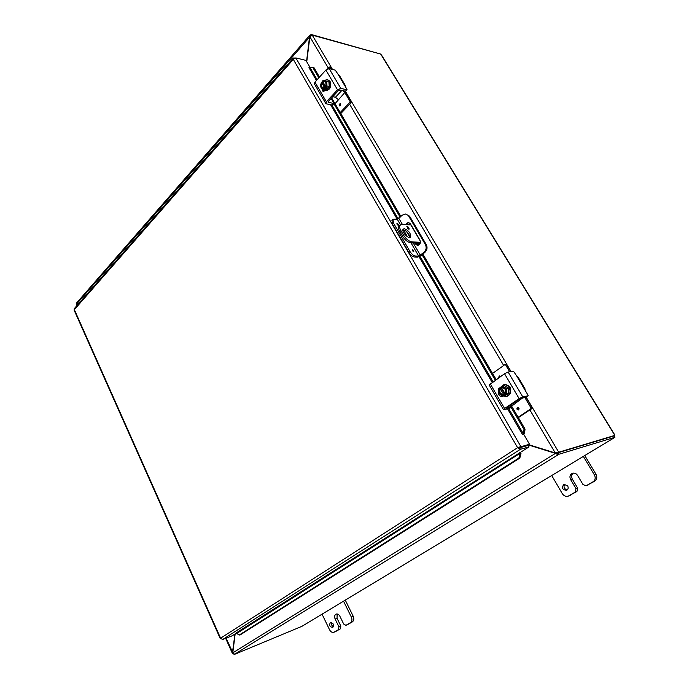 <?xml version="1.0" encoding="UTF-8"?>
<svg xmlns="http://www.w3.org/2000/svg" width="689" height="689" viewBox="0 0 689 689"><rect width="100%" height="100%" fill="white"/><g stroke="black" fill="none" stroke-linecap="round" stroke-linejoin="round"><path stroke-width="1.03" d="M564.885 484.169C563.223 486.968 564.007 488.88 567.236 489.913M567.684 485.891C568.597 487.941 568.192 489.431 566.461 490.361C562.155 489.603 561.337 487.588 563.998 484.324L567.684 485.891M583.342 456.411L594.374 474.833C595.787 477.77 595.339 480.095 593.014 481.818L586.072 485.814L594.624 481.223C596.941 479.501 597.397 477.184 595.985 474.265L584.772 455.558M586.072 485.814L583.015 484.556L577.623 475.462C576.254 473.472 574.54 472.74 572.456 473.265C569.941 474.566 569.329 476.676 570.63 479.604L572.275 479.019L577.606 488.053L575.97 488.665L575.315 492.101L568.261 496.132C565.858 496.795 563.869 495.959 562.284 493.625L551.708 475.505M575.97 488.665L570.63 479.604M568.261 496.132L576.951 491.481L577.606 488.053M573.317 473.085C571.439 474.592 571.095 476.573 572.275 479.019M331.616 622.4C331.099 624.286 331.676 625.698 333.338 626.654M333.2 623.95C333.838 625.603 333.622 626.766 332.546 627.455C329.583 626.74 328.903 625.061 330.513 622.417L333.2 623.95M347.678 624.553L352.398 621.848C353.957 620.634 354.232 618.782 353.224 616.285L345.292 600.145M343.535 601.196L351.347 617.094C352.355 619.592 352.079 621.444 350.512 622.658L345.912 625.319L343.708 624.088L339.884 616.242C338.833 614.399 337.576 613.684 336.094 614.106C334.553 615.062 334.234 616.707 335.138 619.049L337.033 618.257L340.822 626.051L338.936 626.869L338.532 629.617L333.924 632.278C332.227 632.778 330.789 631.959 329.592 629.824L322.047 614.166M338.936 626.869L335.138 619.049M335.577 631.546L340.418 628.799L340.822 626.051M337.145 613.968L337.033 618.257M411.057 224.933L401.808 224.338L399.026 225.871C398.096 227.051 398.363 228.972 399.835 231.633L402.402 236.06C405.037 240.108 407.888 242.39 410.954 242.898L412.056 241.934L420.419 242.252M417.973 245.465L419.765 243.226L410.954 242.898M399.835 231.633L400.929 230.66C399.456 227.99 399.189 226.07 400.12 224.898M400.929 230.66L403.504 235.087L402.402 236.06M412.056 241.934C408.99 241.417 406.14 239.135 403.504 235.087M404.357 228.714C408.913 230.703 410.98 233.519 410.558 237.145C408.56 239.6 400.895 231.151 403.246 229.084L404.357 228.714M408.784 229.23L406.846 226.621C408.276 226.759 409.033 227.585 409.12 229.118L408.784 229.23M407.716 228.662L407.165 228.042M409.783 237.507C409.326 233.726 407.147 231.116 403.263 229.687L402.927 229.695M234.94 634.052L232.357 653.361L232.994 653.405M232.822 652.638L226.095 638.178M78.15 304.219L76.789 303.797L76.686 302.867M306.743 61.795L309.878 36.793L312.272 35.191L332.52 69.451M528.411 444.948L555.188 453.302L558.142 454.766L557.255 453.25L555.463 452.897M555.98 453.061L232.796 652.845L235.164 633.906M76.462 304.383L77.978 304.409M77.495 304.013L76.772 304.038L77.289 305.201M526.138 397.071L558.641 452.079L555.248 452.949L528.79 444.706M556.367 452.802L558.641 452.079L557.315 452.906M557.255 453.25L558.116 452.716L559.012 454.232L234.561 654.249L232.796 652.845M310.773 35.682L309.723 35.354L306.553 61.467M309.869 36.853L76.789 303.797M234.561 654.249L233.95 654.292M310.455 35.139L311.058 34.45L311.523 35.242M559.012 454.232L614.915 437.291L614.071 435.922L558.116 452.716M312.22 35.105L380.44 54L381.508 55.042L614.476 434.449M613.632 436.051L614.622 435.457L614.493 434.449M614.622 435.457L558.719 452.208M557.832 452.897L557.392 453.026M234.071 654.55L301.808 626.387M613.796 437.997L614.915 437.291M379.561 53.751L311.058 34.45M413.676 250.589L413.788 251.468L412.203 249.685L413.676 250.589M398.449 224.399L398.561 225.225L396.959 223.486L398.449 224.399M415.674 256.093C413.65 255.783 411.764 254.284 410.015 251.588L408.913 252.536C410.661 255.24 412.547 256.739 414.571 257.04L415.674 256.093L418.748 256.153L424.183 252.165L425.087 252.191L421.168 255.533L417.784 257.1L414.571 257.04M392.007 220.144L392.394 224.011L408.913 252.536M392.394 224.011L393.462 223.047L392.937 219.291L397.2 219.128L400.412 224.648M405.52 213.995L409.593 216.182L405.52 213.995L402.497 215.097L397.2 219.128M408.68 216.113L425.354 244.517C426.698 247.403 426.31 249.943 424.183 252.165M409.593 216.182L426.25 244.552L425.354 244.517M405.485 224.562L408.319 222.375L410.343 223.718L419.928 240.073C420.91 243.053 420.075 244.862 417.431 245.499L414.649 243.036M425.087 252.191C427.206 249.969 427.593 247.429 426.25 244.552M393.462 223.047L410.015 251.588M415.553 243.071L417.896 245.473M408.758 222.444L406.398 224.623M239.135 635.06L518.886 458.056L519.842 458.082L240.142 634.913L239.135 635.06L236.112 632.984L529.031 446.894L520.41 449.288L222.53 639.573L220.601 638.203L517.611 447.695L520.41 449.288L519.532 447.781L528.162 445.413L529.031 446.894M519.842 458.082L520.987 453.405L520.014 453.345L518.886 458.056M520.987 453.405L520.367 452.389M524.527 433.657L525.035 429.075L524.002 429.419L523.494 434.01L524.527 433.657L523.606 434.242M523.494 434.01L522.495 434.518L507.578 408.887M524.002 429.419L511.1 407.302M495.305 380.242L422.081 254.758M400.163 217.207L333.881 103.617M318.826 77.814L312.694 67.315L313.805 67.358L309.843 67.186L312.694 67.315M309.843 67.186L309.008 67.634M525.035 429.075L510.876 404.813M496.166 379.63L422.857 254.095M417.801 245.456L416.432 243.096M400.912 216.527L331.624 97.872M319.481 77.09L313.805 67.358M520.979 453.371L519.248 452.707M294.978 58.048L293.247 58.074L293.299 59.366L295.831 57.902L305.916 60.374L309.886 67.186M308.965 67.625L316.432 80.449M518.576 447.445L529.505 444.25L517.611 447.695L293.299 59.366L74.36 309.637L220.601 638.203L220.291 638.669L220.868 638.737M529.505 444.25L523.674 434.225L522.495 434.518M236.508 633.053L232.253 635.758L222.53 639.573M74.36 308.551L74.093 310.093L220.291 638.669M520.496 446.653L518.455 447.462L519.532 447.781M518.455 447.462L517.611 447.695M294.341 58.376L294.022 57.807M519.592 447.428L520.884 446.601L295.831 57.902M510.187 405.278L511.074 407.32L509.352 408.465M511.014 407.345L506.027 408.164M525.113 389.009L518.593 377.994L516.612 375.884L528.024 395.167L528.11 395.805L526.336 396.985M509.249 408.534L503.892 409.662L504.589 408.517L519.161 398.63L522.762 396.864L508.094 372L513.451 371.173L516.612 375.884M522.762 396.864L528.041 395.831M525.518 390.93L524.992 389.535M526.232 397.053L519.618 398.888L506.139 408.362M499.938 394.306L502.591 396.364M508.094 372L504.52 373.731L489.173 385.005M502.875 396.218L501.997 396.554C499.275 396.356 498.19 394.78 498.741 391.834M508.241 385.745C510.024 386.408 510.816 387.761 510.618 389.802M504.115 395.305L499.766 387.907L500.894 387.631L505.252 395.09L503.134 396.097L500.851 394.918L504.038 395.228M502.488 386.047L506.536 388.493L508.465 388.148L504.417 385.711L501.032 386.934L501.902 387.674C505.287 388.234 506.286 390.198 504.882 393.574L505.407 394.409L506.544 394.203L505.252 395.09M501.497 387.778L505.02 393.393M499.766 387.907L498.681 391.18L498.784 388.63L499.749 387.829M505.33 394.341L506.432 391.059L504.236 387.313L501.049 387.02M500.438 388.639C499.034 391.955 500.007 393.919 503.34 394.53M503.59 394.461L503.228 394.556C499.818 394.03 498.819 392.067 500.214 388.674M498.681 391.18L500.851 394.918L499.112 393.634L498.681 391.18M506.536 388.493L506.863 393.531L505.407 394.409M508.465 388.148L508.783 393.169L506.863 393.531M508.783 393.169L505.071 395.727L503.134 396.097M503.935 384.729L504.236 384.669C506.536 384.41 508.379 385.358 509.782 387.528C511.565 391.981 510.48 394.986 506.527 396.545L506.251 396.588M499.921 387.804L503.659 384.772C505.959 384.505 507.81 385.461 509.214 387.623C510.997 392.084 509.912 395.098 505.95 396.649L501.532 395.305M518.61 409.86L518.266 410.007C516.664 409.481 516.466 408.655 517.689 407.535C519.11 407.845 519.411 408.62 518.61 409.86M498.621 377.899L499.206 375.841L500.421 376.625M511.66 406.157L522.891 397.717M515.32 401.799L515.803 402.514M530.806 408.827L531.951 408.577L532.123 407.638L530.969 407.888L530.806 408.827L518.137 417.25M531.951 408.577L518.343 417.62M530.969 407.888L524.751 397.346M492.549 373.438L504.77 364.714L506.794 364.765L505.941 364.55M506.794 364.765L510.816 371.578M525.905 397.114L532.123 407.638M509.645 371.759L505.614 364.937M331.099 98.432L333.889 103.221L332.615 104.857M333.786 103.617L327.947 101.972M345.068 85.04L339.815 76.169L337.886 73.999L346.972 89.346L345.663 91.017M332.425 105.055L326.353 103.841L325.751 103.436L326.362 101.774L337.524 89.828L340.822 88.399L329.17 68.633L335.25 70.114L337.886 73.999M340.822 88.399L346.868 89.742M344.974 85.979L344.698 84.868L345.172 85.195L345.249 86.444M345.473 91.215L339.97 90.001L338.325 90.715L328.257 101.464L328.257 102.506M322.796 89.053L323.778 91.516M329.17 68.633L325.888 70.045L314.933 82.094L314.399 83.877M325.122 90.638L323.063 91.525L321.539 88.02M328.92 80.26L330.806 83.49M324.846 88.106L321.375 82.215L322.676 82.456L326.138 88.39L324.846 88.106L324.183 89.174L322.306 88.39L324.777 88.037M323.554 80.139L328.911 82.051L323.554 80.139L322.357 81.147L322.719 81.75L324.252 81.431C326.018 82.31 326.397 83.955 325.406 86.358L327.12 87.314L326.138 88.39M322.719 81.75L325.509 86.159M322.676 82.456L323.081 82.008M321.375 82.215L320.574 85.419L321.375 82.163M325.759 86.969L326.577 83.748L324.838 80.777L322.357 81.147M324.373 81.466L322.969 81.81M321.987 82.878C321.005 85.203 321.358 86.831 323.038 87.77M324.416 87.425L322.9 87.744C321.134 86.874 320.738 85.229 321.737 82.826M320.574 85.419L322.306 88.39L321.031 87.744L320.574 85.419M326.724 81.552L327.034 86.082L325.828 87.038M328.911 82.051L329.221 86.564L327.034 86.082M329.221 86.564L326.371 89.648L324.183 89.174M327.576 79.778L330.134 81.578C331.573 86.935 330.048 89.992 325.578 90.733L325.268 90.655M324.45 80.337L327.275 79.683L329.488 81.423C330.918 86.788 329.394 89.846 324.924 90.595L322.469 88.459M322.728 82.396L323.012 81.896M340.469 105.701L339.737 105.977C338.79 104.986 338.945 104.228 340.194 103.695L340.469 105.701M335.018 103.695L344.793 92.559L342.958 90.655M341.873 90.423L335.457 97.252L338.204 99.543M335.457 97.252L332.735 96.684M349.926 102.351L351.244 102.627L351.364 101.731L350.046 101.455L349.926 102.351L340.185 112.548M351.244 102.627L340.779 113.564M350.046 101.455L344.793 92.559M327.68 68.822L329.17 67.186L330.617 67.41M331.168 67.548L332.253 69.382M344.552 91.008L351.364 101.731M330.918 69.064L329.833 67.221M588.01 485.065L586.391 485.667M575.315 492.101L576.951 491.481M570.509 495.227L568.856 495.847M593.014 481.818L594.624 481.223M595.985 474.265L594.374 474.833M347.919 624.441L346.033 625.259M338.532 629.617L340.418 628.799M336.043 631.339L334.148 632.166M350.512 622.658L352.398 621.848M353.224 616.285L351.347 617.094M410.816 224.89L420.342 241.15M419.093 243.2L419.592 244.052M555.248 452.949L529.893 409.946M503.685 365.489L349.667 104.28M328.334 68.108L309.878 36.793M345.361 91.189L511.049 371.543M614.407 434.69L381.034 54.603M301.515 626.559L613.744 438.049M412.211 250.348L413.116 251.382M413.788 251.468L413.641 250.615L412.203 249.685M396.985 224.14L397.889 225.148M398.561 225.225L398.414 224.425L396.933 223.512M420.445 255.369L413.219 242.984M409.834 237.162L406.364 231.22M402.376 224.373L398.879 218.37M403.349 229.695L407.483 236.792M411.032 242.898L418.748 256.153M415.286 244.113L416.182 244.147M520.014 453.345L236.775 633.441M508.697 408.655L523.476 434.027L524.501 433.674M309.826 67.212L317.104 79.7M331.797 104.926L398.156 218.861M419.989 256.351L493.066 381.818M492.187 382.438L419.067 256.799M397.14 219.128L330.531 104.676M504.52 373.731L519.161 398.63M504.589 408.517L490.232 383.816M518.619 409.344C516.009 409.197 519.644 406.76 518.619 409.344M517.697 407.535C516.492 408.655 516.69 409.481 518.274 410.007M499.215 377.477C499.043 376.34 499.396 376.091 500.266 376.737M499.215 375.841L498.638 377.882M325.888 70.045L337.524 89.828M326.362 101.774L314.933 82.094M340.581 105.4C339.935 104.315 339.935 104.315 340.581 105.4M340.202 103.695C338.971 104.237 338.824 105.004 339.755 105.977M345.912 625.319L347.799 624.501M335.81 631.451L333.924 632.278M232.357 653.361L225.656 638.35M76.987 305.554L76.453 304.357M555.489 452.897L556.419 452.811M76.634 302.927L309.723 35.354M613.77 438.049L301.679 626.473M392.937 219.291L391.869 220.265M293.238 58.074L74.3 308.62M511.066 407.328L509.317 408.508M528.093 395.805L526.293 397.028M489.156 384.962L503.461 409.611M505.95 396.649L506.527 396.545M503.659 384.772L504.236 384.669M505.011 364.619L506.191 364.455M333.941 103.591L332.598 105.012M347.023 89.716L345.645 91.172M314.348 83.791L325.751 103.436M324.924 90.595L325.578 90.733M327.275 79.683L327.921 79.838M329.592 67.031L330.918 67.35"/></g></svg>
